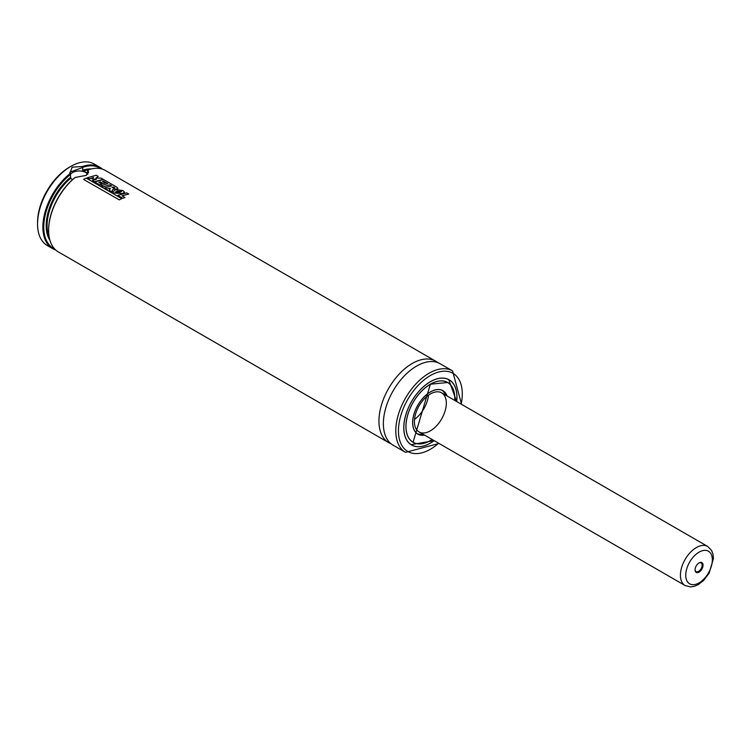 <?xml version="1.0" encoding="UTF-8"?>
<svg xmlns="http://www.w3.org/2000/svg" width="751" height="751" viewBox="0 0 751 751"><rect width="100%" height="100%" fill="white"/><g stroke="black" fill="none" stroke-linecap="round" stroke-linejoin="round"><path stroke-width="1.13" d="M55.668 249.961A47.022 27.149 -60 0 1 52.608 248.6L47.285 245.53A47.022 27.149 -60 0 1 37.55 224.005L37.55 222.465A45.144 26.069 -60 0 1 69.468 167.182L70.801 166.412A47.022 27.149 -60 0 1 94.316 164.084L99.639 167.154A47.022 27.149 -60 0 1 102.343 169.125M37.55 224.005A47.022 27.149 -60 0 1 70.801 166.412L69.468 167.182M52.608 248.6A47.022 27.149 -60 0 1 44.309 215.086A47.022 27.149 -60 0 1 69.655 173.95L72.134 167.182L82.591 166.478A47.022 27.149 -60 0 1 99.639 167.154M82.591 166.478L82.751 167.36A46.402 26.792 -60 0 1 101.009 168.759M54.682 248.994A46.402 26.792 -60 0 1 44.947 216.279A46.402 26.792 -60 0 1 70.387 174.495L69.655 173.95M82.751 167.36L82.657 170.261L87.407 173.237L87.717 170.242L88.552 169.745A47.022 27.149 -60 0 1 105.403 170.477L435.702 361.184A47.022 27.149 -60 0 1 437.814 362.639M72.425 179.733L70.735 178.222L70.387 174.495M48.637 230.144A46.402 26.792 -60 0 1 48.637 229.89A46.402 26.792 -60 0 1 75.081 177.452L75.222 177.433A47.022 27.149 -60 0 0 48.637 230.407A47.022 27.149 -60 0 0 58.371 251.932L388.68 442.63A47.022 27.149 -60 0 1 381.47 404.949A47.022 27.149 -60 0 1 412.196 363.512A47.022 27.149 -60 0 1 435.702 361.184M88.552 169.745L86.327 175.368L75.222 177.433M390.999 443.728A47.022 27.149 -60 0 1 388.68 442.63M439.016 443.456L405.531 452.355L393.111 445.193A47.022 27.149 -60 0 1 385.901 407.511A47.022 27.149 -60 0 1 416.627 366.066A47.022 27.149 -60 0 1 440.142 363.737L452.553 370.91L461.593 404.357M434.134 440.64A37.625 21.723 -60 0 1 411.557 444.986A37.625 21.723 -60 0 1 405.793 414.834A37.625 21.723 -60 0 1 430.37 381.686A37.625 21.723 -60 0 1 449.182 379.818A37.625 21.723 -60 0 1 456.702 401.541M432.116 439.476A34.49 19.911 -60 0 1 413.125 442.264A34.49 19.911 -60 0 1 407.84 414.636A34.49 19.911 -60 0 1 430.37 384.24A34.49 19.911 -60 0 1 447.615 382.531L447.108 382.24A34.499 19.92 -60 0 1 447.192 382.297M447.615 382.531A34.49 19.911 -60 0 1 454.693 400.377M424.55 435.101A25.083 14.485 -60 0 1 417.828 434.125A25.083 14.485 -60 0 1 413.989 414.026A25.083 14.485 -60 0 1 430.37 391.919A25.083 14.485 -60 0 1 442.912 390.68A25.083 14.485 -60 0 1 447.127 396.012M430.37 393.975A22.577 13.03 -60 0 1 441.654 392.857A22.577 13.03 -60 0 1 441.654 418.917A22.577 13.03 -60 0 1 419.086 431.947A22.577 13.03 -60 0 1 415.622 413.867A22.577 13.03 -60 0 1 430.37 393.975M428.483 395.186A22.577 13.03 -60 0 1 414.524 419.377M87.792 174.148A9.406 5.426 0 0 0 78.93 170.965A9.406 5.426 0 0 0 70.434 174.457M82.657 167.482L69.824 172.232L70.472 174.523M86.093 175.499L88.627 172.232L87.717 170.242M92.082 178.7L93.575 177.471L89.313 178.869L87.369 177.743L96.203 175.265L98.24 176.438L95.931 178.09L101.066 178.071L103.159 179.282L94.354 181.761L92.345 180.597L96.372 179.264L92.082 178.907M113.683 187.168L114.678 187.562L113.936 188.06L112.002 187.403L113.701 186.952M114.659 187.778L113.936 188.06M116.593 187.046L117.935 188.341L117.147 188.999L113.016 189.205L111.683 191.777L109.261 190.369L110.425 188.248L106.933 189.045L104.905 187.872L111.617 185.816L109.862 184.802L103.131 186.849L101.094 185.675L107.825 183.629L103.431 181.085L102.455 181.32L105.281 182.953L103.169 183.526L100.362 181.902L98.822 182.38L101.854 184.136L99.733 184.896L94.673 181.967L103.497 179.48L116.593 187.046M121.183 191.374L119.7 192.528L115.429 191.965M115.673 192.322L117.006 191.017L121.634 191.627M115.973 189.543L123.023 190.623L124.535 192.19L122.441 193.551L113.476 192.951L112.688 191.768L115.973 189.543M117.86 195.354L126.712 192.866L128.75 194.04L122.019 195.767L125.032 197.513L122.92 198.273L117.869 195.551M83.68 179.32L86.224 178.109L121.831 198.658L119.278 199.869L83.708 179.508M699.754 562.583A5.642 3.257 -60 0 1 703.011 565.775A5.642 3.257 -60 0 1 698.815 572.253A5.642 3.257 -60 0 1 695.06 569.821A5.642 3.257 -60 0 1 699.05 562.912A5.642 3.257 -60 0 1 699.754 562.583M698.824 563.053A5.013 2.901 -60 0 1 699.228 562.875A5.013 2.901 -60 0 1 701.115 562.921A5.013 2.901 -60 0 1 701.115 568.714A5.013 2.901 -60 0 1 696.093 571.605A5.013 2.901 -60 0 1 695.06 569.558M82.657 170.261A42.948 24.802 -60 0 1 91.246 168.956M49.979 240.433A42.948 24.802 -60 0 1 70.472 177.302M83.277 170.984A42.319 24.436 -60 0 1 88.289 169.867M49.228 237.278A42.319 24.436 -60 0 1 70.735 178.222M405.531 452.355A47.022 27.149 -60 0 1 398.321 414.674A47.022 27.149 -60 0 1 429.037 373.238A47.022 27.149 -60 0 1 452.553 370.91M438.631 443.24A45.144 26.069 -60 0 1 398.725 435.486A45.144 26.069 -60 0 1 430.37 375.538A45.144 26.069 -60 0 1 461.208 404.141M446.31 378.607A37.606 21.713 -60 0 1 449.126 379.809A37.606 21.713 -60 0 1 456.918 397.044M430.351 443.071A37.606 21.713 -60 0 1 411.52 444.949A37.606 21.713 -60 0 1 409.07 443.099M411.079 444.695L434.097 440.621A37.55 21.676 -60 0 1 403.888 429.844A37.55 21.676 -60 0 1 430.37 381.743A37.55 21.676 -60 0 1 456.655 401.513L448.685 379.555M432.172 439.504A34.565 19.958 -60 0 1 405.953 427.544A34.565 19.958 -60 0 1 430.37 384.183A34.565 19.958 -60 0 1 454.74 400.405M430.351 384.193A34.499 19.92 -60 0 1 447.577 382.503A34.499 19.92 -60 0 1 449.858 384.23M415.716 443.372A34.499 19.92 -60 0 1 413.078 442.255A34.499 19.92 -60 0 1 405.934 426.484M440.987 389.872A25.065 14.476 -60 0 1 442.855 390.67A25.065 14.476 -60 0 1 447.061 395.974L442.508 390.464M417.443 433.881L424.503 435.082A25.065 14.476 -60 0 1 417.791 434.087A25.065 14.476 -60 0 1 416.167 432.858M424.465 435.054A25.008 14.438 -60 0 1 412.947 419.002A25.008 14.438 -60 0 1 430.37 391.984A25.008 14.438 -60 0 1 447.033 395.955M707.677 546.437L711.563 550.408L712.934 553.872L713.45 558.509L709.113 573.191L703.556 580.495L698.346 584.56L694.215 586.362L690.498 586.916L685.1 585.536A22.577 13.03 -60 0 1 682.237 565.625A22.577 13.03 -60 0 1 699.2 546.221A22.577 13.03 -60 0 1 707.677 546.437L441.654 392.857M701.396 551.046A18.813 10.861 -60 0 1 709.216 571.558A18.813 10.861 -60 0 1 686.536 579.96A18.813 10.861 -60 0 1 701.396 551.046M48.637 229.89L48.637 230.407M412.233 441.766L413.078 442.255L430.361 384.212L447.577 382.503M413.125 442.264L412.618 441.973M685.1 585.536L419.086 431.947"/></g></svg>
